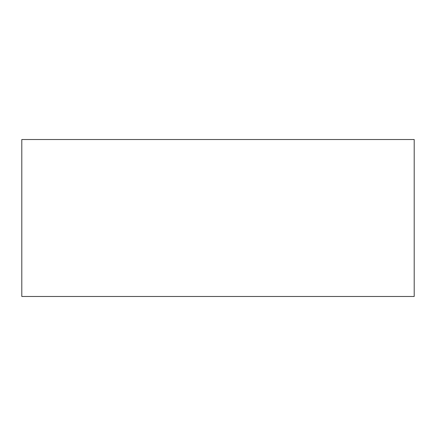 <?xml version="1.0" encoding="UTF-8"?>
<svg xmlns="http://www.w3.org/2000/svg" width="436" height="436" viewBox="0 0 436 436"><rect width="100%" height="100%" fill="white"/><g stroke="black" fill="none" stroke-linecap="round" stroke-linejoin="round"><path stroke-width="0.65" d="M21.8 296.48L414.2 296.48L414.2 139.52L21.8 139.52L21.8 296.48"/></g></svg>
